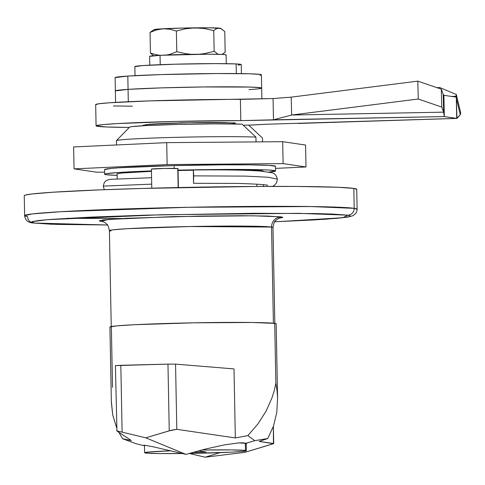 <?xml version="1.0" encoding="UTF-8"?>
<svg xmlns="http://www.w3.org/2000/svg" width="485" height="485" viewBox="0 0 485 485"><rect width="100%" height="100%" fill="white"/><g stroke="black" fill="none" stroke-linecap="round" stroke-linejoin="round"><path stroke-width="0.73" d="M33.119 222.979L51.313 224.222L107.488 224.985L34.205 223.045L31.416 222.118L32.325 221.609L38.703 220.523L50.937 219.39L90.871 217.122L146.052 215.152L253.4 213.291L315.274 213.576L332.419 214.067L347.8 215.164L342.786 217.741L277.117 221.681L326.029 219.196L347.818 217.11L353.074 215.692L355.887 213.309L356.827 211.369L357.118 209.265L354.208 208.35A6.651 6.529 98.3 0 1 347.8 215.164L350.588 216.086L349.679 216.595L337.893 218.244L313.455 219.972L274.686 221.766M107.482 224.979L57.515 224.416L34.205 223.045A6.651 6.529 98.3 0 1 27.542 216.565A166.27 5.22 -1.1 0 1 24.632 215.649A166.27 5.22 -1.1 0 1 175.273 207.556A166.27 5.22 -1.1 0 1 354.208 208.35A166.27 5.22 -1.1 0 1 357.118 209.265L356.736 189.326A166.27 5.22 178.9 0 0 353.826 188.41L354.208 208.35L353.826 188.41L337.803 187.271L297.105 186.464L255.486 186.464L143.669 188.404L99.383 189.896L53.101 192.212L31.846 194L25.202 195.128L24.256 195.661M67.112 218.317L121.874 218.535M278.572 218.286L282.24 217.662L282.761 217.371L282.403 217.092L267.756 216.049L242.67 215.728L200.82 216.049L126.7 218.28L103.432 219.923L99.243 220.839L100.844 221.372A9.979 9.797 98.3 0 1 102.359 221.451A9.979 9.797 -81.7 0 0 100.844 221.372L108.622 219.414L173.909 216.601L252.873 215.789L281.161 216.837A9.979 9.797 -81.7 0 0 271.551 227.053L189.841 226.531L127.185 228.702L113.114 229.805L109.404 230.642L110.835 231.096M177.783 168.531L178.153 187.543L177.783 168.531A13.301 0.418 178.9 0 0 163.469 168.465A13.301 0.418 178.9 0 0 151.417 169.113L164.839 168.434L178.019 168.604A13.301 0.418 178.9 0 0 177.783 168.531M274.837 323.877L272.982 227.501A81.807 2.571 178.9 0 0 271.551 227.053L273.401 323.234L271.551 227.053A81.807 2.571 178.9 0 0 183.518 226.665A81.807 2.571 178.9 0 0 109.404 230.642C108.416 226.343 107.634 224.276 107.052 224.44C106.106 223.233 104.524 222.239 102.311 221.439L102.48 221.469M248.69 125.124L243.306 125.257L248.69 125.124L262.5 138.073L262.573 141.856L262.5 138.073L248.69 125.124M263.397 184.688L263.434 186.428L263.397 184.688M242.124 124.16L215.17 123.863L178.068 124.421L145.324 125.615L131.544 126.658L129.737 126.985L116.436 140.62L116.521 144.96L116.436 140.62A73.162 2.298 -1.1 0 1 175.849 137.352A73.162 2.298 -1.1 0 1 255.941 137.116A73.162 2.298 178.9 0 0 175.849 137.352A73.162 2.298 178.9 0 0 116.436 140.62L129.737 126.985A59.855 1.879 178.9 0 1 178.068 124.421A59.855 1.879 178.9 0 1 242.124 124.16L255.941 137.116L242.124 124.16M117.079 173.854L117.176 178.898L117.079 173.854M256.886 186.458L256.844 184.167L256.886 186.458M256.583 170.823L256.577 170.344L256.583 170.823M256.031 141.905L255.941 137.116L256.031 141.905M356.73 189.374L353.826 188.41A166.27 5.22 178.9 0 0 174.891 187.616A166.27 5.22 178.9 0 0 24.25 195.71L24.632 215.649L32.174 213.946L60.77 211.702L188.131 207.289L310.97 206.543L354.208 208.35A6.651 6.529 -81.7 0 1 347.8 215.164L298.608 213.333L161.275 214.746L47.73 219.644L32.149 221.669L34.205 223.045A6.651 6.529 -81.7 0 1 33.028 222.967M310.054 206.531L308.096 206.64M279.718 218.038C277.535 218.917 275.989 219.972 275.092 221.215C274.51 221.069 273.807 223.167 272.982 227.501L271.551 227.053A9.979 9.797 98.3 0 1 281.161 216.837L279.148 218.214M232.818 123.069A6.651 6.529 98.3 0 1 235.213 123.966A6.651 6.529 -81.7 0 0 232.818 123.069M144.463 445.745L143.79 445.327L144.882 445.272L152.781 446.697L185.949 454.39L205.955 448.928L224.391 444.897L238.438 442.92L245.962 443.296L254.807 440.653L267.744 438.531L259.202 441.435L273.419 443.684M273.461 426.145L267.744 438.531L273.461 426.145L276.777 412.511L273.461 426.145M277.584 398.058L276.777 412.511L277.584 398.058L277.038 390.655L277.584 398.058M275.862 383.211L277.038 390.655L275.862 383.211L274.71 323.392L275.862 383.211L274.34 390.261L275.862 383.211M277.608 399.094L276.165 323.853A83.135 2.613 178.9 0 0 274.71 323.392L252.345 322.476L193.794 322.822L134.8 324.701L116.539 325.89L109.925 327.017M112.526 387.315L111.38 327.496M145.955 124.875L146.712 125.13A43.232 1.358 178.9 0 1 181.129 122.881A43.232 1.358 178.9 0 1 231.642 122.99L229.26 122.784M225.331 122.62L197.989 122.559M189.568 122.693L172.999 123.111M165.488 123.378L146.864 124.596M276.159 323.877L274.71 323.392A83.135 2.613 178.9 0 0 185.246 322.998A83.135 2.613 178.9 0 0 109.925 327.042L111.368 402.283L112.702 414.82L116.606 427.643M272.206 397.27L274.34 390.261L272.206 397.27L266.192 410.965L257.984 423.878L266.192 410.965M245.786 443.999L246.859 443.363L243.112 442.811L238.438 442.92L224.391 444.897L205.955 448.928L185.949 454.39L145.797 437.822L171.641 430.14L176.807 429.328L235.328 437.937L234.006 368.915L235.328 437.937L247.847 435.615L257.984 423.878L247.847 435.615L254.807 440.653L267.744 438.531L259.202 441.435L273.692 443.526L273.364 426.418L273.437 443.678L244.883 452.341L205.143 457.203L220.081 452.657L205.143 457.203L244.883 452.341L272.406 444.048M118.752 432.208L122.693 438.761L131.32 440.556L116.685 430.838L145.797 437.822L185.949 454.39L152.781 446.697L144.882 445.272L143.796 445.309L144.7 445.842M116.515 427.43L112.702 414.82L111.356 401.313M122.693 438.761L135.764 443.648L144.463 445.788L135.764 443.648L122.693 438.761L131.32 440.556L116.685 430.838L145.797 437.822L169.247 430.801L167.962 364.12L120.826 365.302L122.105 431.989L120.826 365.302L115.418 365.611L167.962 364.12L169.247 430.801L176.807 429.328L235.328 437.937L247.847 435.615L254.807 440.653L245.962 443.296L246.859 443.345L246.204 443.805M189.174 453.439L205.143 457.203L189.174 453.439L231.115 452.184L242.288 451.456L246.338 450.765L245.446 450.468A50.877 1.601 -1.1 0 1 246.338 450.753A50.877 1.601 -1.1 0 1 189.192 453.433M234.006 368.915L175.552 364.114L167.962 364.12L175.552 364.114L176.807 429.328L175.552 364.114L234.006 368.915M115.418 365.611L116.946 430.832M151.708 184.142L103.238 186.107L151.708 184.142M272.418 186.404L274.401 185.337L276.632 182.754L277.359 179.098L268.163 177.237L245.446 176.11L193.697 175.873L193.345 169.992L193.533 183.288L193.697 175.873L245.446 176.11L268.163 177.237L277.359 179.098C276.517 175.564 274.765 173.46 272.109 172.775L260.863 171.108C248.975 170.217 231.012 169.805 206.974 169.871L193.351 169.986M178.056 170.544A73.162 2.298 -1.1 0 1 193.285 170.223L178.056 170.544M223.118 169.895A73.162 2.298 -1.1 0 1 263.258 171.175A73.162 2.298 -1.1 0 1 263.149 171.302L261.973 170.775L251.291 170.144L223.118 169.895M104.572 169.544L111.374 168.386L119.401 167.768L174.103 165.591L174.157 168.38L174.103 165.591A85.463 2.686 178.9 0 0 104.572 169.568L104.663 174.218A85.463 2.686 -1.1 0 1 151.453 170.926L119.492 172.424L106.457 173.636L104.663 174.194L106.154 174.691L117.103 175.376A85.463 2.686 -1.1 0 1 104.663 174.218M282.688 141.687L283.113 163.621L167.137 164.573L166.719 142.638L282.688 141.687L305.574 145.045L305.993 166.973L305.574 145.045L282.688 141.687L166.719 142.638L167.137 164.573L74.047 168.877L73.623 146.943L166.719 142.638L73.623 146.943L74.047 168.877L96.927 172.23L104.621 172.169L96.927 172.23L74.047 168.877L167.137 164.573L283.113 163.621L282.688 141.687M275.51 168.386L305.993 166.973L283.113 163.621L305.993 166.973L275.51 168.386M268.757 172.12L275.553 170.962L269.345 170.053L261.579 169.738L223.518 169.465L178.05 170.15A85.463 2.686 -1.1 0 1 275.559 170.938L275.468 166.288A85.463 2.686 178.9 0 0 174.103 165.591L223.427 164.815L250.981 164.876L269.254 165.403L275.462 166.313M275.559 170.938A85.463 2.686 -1.1 0 1 269.266 172.072M117.079 174.109L118.498 173.484L122.784 172.969L151.459 171.369A73.162 2.298 -1.1 0 0 116.964 173.982L116.964 173.982A73.162 2.298 -1.1 0 0 117.079 174.109M259.869 75.302L261.403 74.823L260.124 74.399L249.442 73.775L216.856 73.544L160.874 74.599L127.81 76.072L128.064 89.367A73.162 2.298 -1.1 0 1 210.041 86.888A73.162 2.298 -1.1 0 1 261.657 88.094A73.162 2.298 178.9 0 0 210.041 86.888A73.162 2.298 178.9 0 0 128.064 89.367L161.129 87.894L203.427 86.96L249.696 87.064L256.341 87.336L261.657 88.118L260.124 88.591L261.657 88.118L260.378 87.694L249.696 87.064L203.427 86.96L161.129 87.894L128.064 89.367A73.162 2.298 178.9 0 0 115.369 90.901A73.162 2.298 -1.1 0 1 128.064 89.367L115.369 90.883L128.064 89.367L128.301 101.729L127.81 76.072A73.162 2.298 178.9 0 0 115.115 77.612L115.588 102.39M96.085 125.845A93.114 2.922 -1.1 0 1 145.215 122.323A93.114 2.922 -1.1 0 1 240.802 120.638L175.697 121.426L117.522 123.566L103.402 124.566L96.606 125.524L96.157 125.967L106.627 126.997L129.283 127.446A93.114 2.922 -1.1 0 1 96.085 125.845L95.672 104.578A93.114 2.922 178.9 0 1 144.809 101.056A93.114 2.922 178.9 0 1 240.396 99.37L240.802 120.638L240.396 99.37L273.061 98.546L291.206 97.145L417.815 81.128L418.258 99.019L441.75 107.07L441.308 89.185L441.75 107.07L443.648 112.156L441.75 107.07L418.258 99.019L291.649 115.03L418.258 99.019L417.815 81.128L441.308 89.185L443.205 94.272L441.308 89.185L417.815 81.128L291.206 97.145L291.649 115.03L443.648 112.156L291.649 115.03L273.473 119.813L273.061 98.546L291.206 97.145L291.649 115.03L273.473 119.813L240.802 120.638L444.315 116.582L443.648 112.156L443.205 94.272L443.908 95.315L444.315 116.582L443.648 112.156L443.205 94.272L443.908 95.315L456.294 97.127L455.833 96.309L456.294 97.127L456.949 118.407L460.283 114.781L460.75 112.975L460.283 114.781L456.318 98.309L460.283 114.781L456.7 118.401L456.294 97.127L443.908 95.315L444.315 116.582L456.7 118.401L265.574 124.269A93.114 2.922 -1.1 0 1 248.738 125.166L265.574 124.269L456.7 118.401L444.315 116.582L273.473 119.813L273.061 98.546L149.241 100.904L109.198 102.802L98.625 103.79L95.751 104.693M113.393 105.954L132.405 106.203M180.42 122.778L184.937 122.784L180.42 122.778M231.2 122.887L235.377 122.899L231.2 122.887M143.815 125.221L142.978 125.221L143.815 125.221M451.62 96.442L455.833 96.309L451.62 96.442M298.245 123.445L456.949 118.407M437.04 87.724L439.428 87.415L456.3 94.502L455.833 96.309L456.3 94.502L439.428 87.415L437.04 87.724M460.75 112.975L456.3 94.502L460.75 112.975M248.963 89.634A73.162 2.298 -1.1 0 0 261.657 88.094L261.403 74.799A73.162 2.298 178.9 0 0 209.787 73.599A73.162 2.298 178.9 0 0 127.81 76.072L115.115 77.588M241.427 73.611L241.251 64.553A53.204 1.673 178.9 0 0 236.116 63.935L236.298 73.55L236.116 63.935L215.34 63.614L175.061 64.202L142.39 65.59L134.927 66.675M238.165 65.172L241.184 64.469L236.116 63.935A53.204 1.673 178.9 0 0 176.346 64.165A53.204 1.673 178.9 0 0 134.854 66.597L135.03 75.654M226.265 63.674L226.101 54.866A38.242 1.2 178.9 0 0 201.96 54.217A38.242 1.2 178.9 0 0 160.038 55.314L160.22 64.681L160.038 55.314L208.156 54.193L222.742 54.441L225.125 54.617L226.083 54.835L225.567 55.078M149.647 56.369L160.038 55.314A38.242 1.2 178.9 0 0 149.629 56.339L149.798 65.142M160.311 55.32L156.97 54.896L150.447 53.071L153.624 55.726M155.503 29.931L154.272 29.549L158.08 29.082L182.045 28.088L210.157 27.821L220.602 28.433L224.767 31.549L225.167 52.198L222.081 54.411M218.305 54.368L214.14 51.252L213.746 30.603L216.425 28.67L219.202 28.106A33.253 1.043 178.9 0 0 195.006 27.851A33.253 1.043 178.9 0 0 163.16 28.767A33.253 1.043 178.9 0 0 154.151 29.597L150.047 32.422L156.491 29.924L163.16 28.767L169.811 29.209L176.382 31.04L185.573 28.767L190.259 28.118L199.753 28.003L204.458 28.542L213.746 30.603L216.425 28.67L219.202 28.106A33.253 1.043 178.9 0 1 220.548 28.324L224.767 31.549L225.167 52.198L223.118 53.786M218.111 54.29L214.14 51.252L204.949 53.526L199.662 54.235M166.998 54.975L170.29 54.205L166.998 54.975M160.147 55.308L156.97 54.896L150.447 53.071L150.047 32.422L156.491 29.924L163.16 28.767L169.811 29.209L176.382 31.04L176.782 51.689L186.064 53.75L191.484 54.338L186.064 53.75L176.782 51.689L170.29 54.205L176.782 51.689L176.382 31.04L185.573 28.767L195.006 27.851L204.458 28.542L213.746 30.603L214.14 51.252L204.949 53.526L199.65 54.235M222.003 29.142L219.202 28.106L220.584 28.348M152.733 30.488L150.047 32.422L150.447 53.071L153.212 55.472M182.402 453.524A50.877 1.601 -1.1 0 1 145.488 452.984A50.877 1.601 -1.1 0 1 144.597 452.705A50.877 1.601 -1.1 0 1 171.029 450.795L148.646 452.002L144.603 452.687L145.488 452.984L159.177 453.542L182.402 453.524M245.307 443.09L245.446 450.468L245.307 443.09M201.621 450.025A50.877 1.601 -1.1 0 1 245.446 450.468L231.763 449.91L201.621 450.025M198.401 450.868L206.076 451.99L193.103 452.317L206.076 451.99L198.401 450.868M178.019 168.604L178.383 187.543M111.253 327.017L109.404 230.642M151.417 169.113L151.787 188.18M33.113 222.979C28.1 222.706 25.275 220.263 24.632 215.649M142.717 125.76L145.191 124.815L151.587 124.099L189.726 122.687L228.865 122.741L232.733 123.057L235.668 123.978M273.71 443.532L273.382 426.37M151.587 177.71L109.992 179.335L106.312 180.475L104.372 182.378L103.238 186.107L104.311 189.702M267.762 185.349L267.775 185.355C266.732 184.682 256.911 184.045 238.305 183.427L193.527 183.288M261.657 88.094L261.864 98.825M246.338 450.753L246.198 443.272M144.597 452.705L144.457 445.236"/></g></svg>
